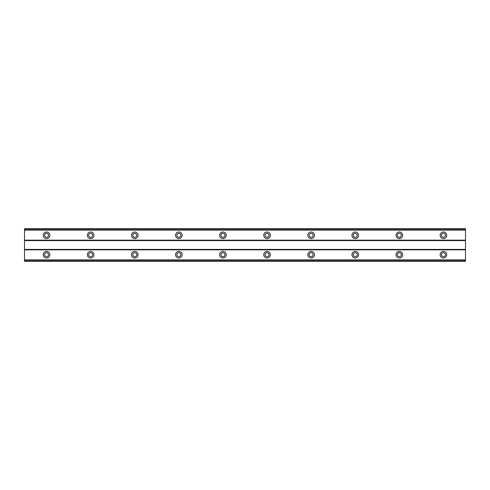 <?xml version="1.0" encoding="UTF-8"?>
<svg xmlns="http://www.w3.org/2000/svg" width="490" height="490" viewBox="0 0 490 490"><rect width="100%" height="100%" fill="white"/><g stroke="black" fill="none" stroke-linecap="round" stroke-linejoin="round"><path stroke-width="0.73" d="M46.55 256.687A1.985 1.985 0 0 1 44.566 254.702A1.985 1.985 0 0 1 46.55 252.718A1.985 1.985 0 0 1 48.535 254.702A1.985 1.985 0 0 1 46.55 256.687M443.45 256.687A1.985 1.985 0 0 1 441.466 254.702A1.985 1.985 0 0 1 443.45 252.718A1.985 1.985 0 0 1 445.435 254.702A1.985 1.985 0 0 1 443.45 256.687M399.35 256.687A1.985 1.985 0 0 1 397.365 254.702A1.985 1.985 0 0 1 399.35 252.718A1.985 1.985 0 0 1 401.335 254.702A1.985 1.985 0 0 1 399.35 256.687M355.25 256.687A1.985 1.985 0 0 1 353.266 254.702A1.985 1.985 0 0 1 355.25 252.718A1.985 1.985 0 0 1 357.235 254.702A1.985 1.985 0 0 1 355.25 256.687M311.15 256.687A1.985 1.985 0 0 1 309.166 254.702A1.985 1.985 0 0 1 311.15 252.718A1.985 1.985 0 0 1 313.135 254.702A1.985 1.985 0 0 1 311.15 256.687M267.05 256.687A1.985 1.985 0 0 1 265.065 254.702A1.985 1.985 0 0 1 267.05 252.718A1.985 1.985 0 0 1 269.035 254.702A1.985 1.985 0 0 1 267.05 256.687M222.95 256.687A1.985 1.985 0 0 1 220.966 254.702A1.985 1.985 0 0 1 222.95 252.718A1.985 1.985 0 0 1 224.935 254.702A1.985 1.985 0 0 1 222.95 256.687M178.85 256.687A1.985 1.985 0 0 1 176.865 254.702A1.985 1.985 0 0 1 178.85 252.718A1.985 1.985 0 0 1 180.835 254.702A1.985 1.985 0 0 1 178.85 256.687M134.75 256.687A1.985 1.985 0 0 1 132.766 254.702A1.985 1.985 0 0 1 134.75 252.718A1.985 1.985 0 0 1 136.735 254.702A1.985 1.985 0 0 1 134.75 256.687M90.65 256.687A1.985 1.985 0 0 1 88.665 254.702A1.985 1.985 0 0 1 90.65 252.718A1.985 1.985 0 0 1 92.635 254.702A1.985 1.985 0 0 1 90.65 256.687M46.55 251.395A3.308 3.308 0 0 0 43.242 254.702A3.308 3.308 0 0 0 46.55 258.01A3.308 3.308 0 0 0 49.858 254.702A3.308 3.308 0 0 0 46.55 251.395M443.45 251.395A3.308 3.308 0 0 0 440.143 254.702A3.308 3.308 0 0 0 443.45 258.01A3.308 3.308 0 0 0 446.757 254.702A3.308 3.308 0 0 0 443.45 251.395M399.35 251.395A3.308 3.308 0 0 0 396.043 254.702A3.308 3.308 0 0 0 399.35 258.01A3.308 3.308 0 0 0 402.658 254.702A3.308 3.308 0 0 0 399.35 251.395M355.25 251.395A3.308 3.308 0 0 0 351.943 254.702A3.308 3.308 0 0 0 355.25 258.01A3.308 3.308 0 0 0 358.558 254.702A3.308 3.308 0 0 0 355.25 251.395M311.15 251.395A3.308 3.308 0 0 0 307.843 254.702A3.308 3.308 0 0 0 311.15 258.01A3.308 3.308 0 0 0 314.457 254.702A3.308 3.308 0 0 0 311.15 251.395M267.05 251.395A3.308 3.308 0 0 0 263.743 254.702A3.308 3.308 0 0 0 267.05 258.01A3.308 3.308 0 0 0 270.358 254.702A3.308 3.308 0 0 0 267.05 251.395M222.95 251.395A3.308 3.308 0 0 0 219.643 254.702A3.308 3.308 0 0 0 222.95 258.01A3.308 3.308 0 0 0 226.257 254.702A3.308 3.308 0 0 0 222.95 251.395M178.85 251.395A3.308 3.308 0 0 0 175.543 254.702A3.308 3.308 0 0 0 178.85 258.01A3.308 3.308 0 0 0 182.157 254.702A3.308 3.308 0 0 0 178.85 251.395M134.75 251.395A3.308 3.308 0 0 0 131.442 254.702A3.308 3.308 0 0 0 134.75 258.01A3.308 3.308 0 0 0 138.058 254.702A3.308 3.308 0 0 0 134.75 251.395M90.65 251.395A3.308 3.308 0 0 0 87.343 254.702A3.308 3.308 0 0 0 90.65 258.01A3.308 3.308 0 0 0 93.958 254.702A3.308 3.308 0 0 0 90.65 251.395M46.55 231.99A3.308 3.308 0 0 0 43.242 235.298A3.308 3.308 0 0 0 46.55 238.606A3.308 3.308 0 0 0 49.858 235.298A3.308 3.308 0 0 0 46.55 231.99M443.45 231.99A3.308 3.308 0 0 0 440.143 235.298A3.308 3.308 0 0 0 443.45 238.606A3.308 3.308 0 0 0 446.757 235.298A3.308 3.308 0 0 0 443.45 231.99M399.35 231.99A3.308 3.308 0 0 0 396.043 235.298A3.308 3.308 0 0 0 399.35 238.606A3.308 3.308 0 0 0 402.658 235.298A3.308 3.308 0 0 0 399.35 231.99M355.25 231.99A3.308 3.308 0 0 0 351.943 235.298A3.308 3.308 0 0 0 355.25 238.606A3.308 3.308 0 0 0 358.558 235.298A3.308 3.308 0 0 0 355.25 231.99M311.15 231.99A3.308 3.308 0 0 0 307.843 235.298A3.308 3.308 0 0 0 311.15 238.606A3.308 3.308 0 0 0 314.457 235.298A3.308 3.308 0 0 0 311.15 231.99M267.05 231.99A3.308 3.308 0 0 0 263.743 235.298A3.308 3.308 0 0 0 267.05 238.606A3.308 3.308 0 0 0 270.358 235.298A3.308 3.308 0 0 0 267.05 231.99M222.95 231.99A3.308 3.308 0 0 0 219.643 235.298A3.308 3.308 0 0 0 222.95 238.606A3.308 3.308 0 0 0 226.257 235.298A3.308 3.308 0 0 0 222.95 231.99M178.85 231.99A3.308 3.308 0 0 0 175.543 235.298A3.308 3.308 0 0 0 178.85 238.606A3.308 3.308 0 0 0 182.157 235.298A3.308 3.308 0 0 0 178.85 231.99M134.75 231.99A3.308 3.308 0 0 0 131.442 235.298A3.308 3.308 0 0 0 134.75 238.606A3.308 3.308 0 0 0 138.058 235.298A3.308 3.308 0 0 0 134.75 231.99M90.65 231.99A3.308 3.308 0 0 0 87.343 235.298A3.308 3.308 0 0 0 90.65 238.606A3.308 3.308 0 0 0 93.958 235.298A3.308 3.308 0 0 0 90.65 231.99M46.55 237.282A1.985 1.985 0 0 1 44.566 235.298A1.985 1.985 0 0 1 46.55 233.314A1.985 1.985 0 0 1 48.535 235.298A1.985 1.985 0 0 1 46.55 237.282M443.45 237.282A1.985 1.985 0 0 1 441.466 235.298A1.985 1.985 0 0 1 443.45 233.314A1.985 1.985 0 0 1 445.435 235.298A1.985 1.985 0 0 1 443.45 237.282M399.35 237.282A1.985 1.985 0 0 1 397.365 235.298A1.985 1.985 0 0 1 399.35 233.314A1.985 1.985 0 0 1 401.335 235.298A1.985 1.985 0 0 1 399.35 237.282M355.25 237.282A1.985 1.985 0 0 1 353.266 235.298A1.985 1.985 0 0 1 355.25 233.314A1.985 1.985 0 0 1 357.235 235.298A1.985 1.985 0 0 1 355.25 237.282M311.15 237.282A1.985 1.985 0 0 1 309.166 235.298A1.985 1.985 0 0 1 311.15 233.314A1.985 1.985 0 0 1 313.135 235.298A1.985 1.985 0 0 1 311.15 237.282M267.05 237.282A1.985 1.985 0 0 1 265.065 235.298A1.985 1.985 0 0 1 267.05 233.314A1.985 1.985 0 0 1 269.035 235.298A1.985 1.985 0 0 1 267.05 237.282M222.95 237.282A1.985 1.985 0 0 1 220.966 235.298A1.985 1.985 0 0 1 222.95 233.314A1.985 1.985 0 0 1 224.935 235.298A1.985 1.985 0 0 1 222.95 237.282M178.85 237.282A1.985 1.985 0 0 1 176.865 235.298A1.985 1.985 0 0 1 178.85 233.314A1.985 1.985 0 0 1 180.835 235.298A1.985 1.985 0 0 1 178.85 237.282M134.75 237.282A1.985 1.985 0 0 1 132.766 235.298A1.985 1.985 0 0 1 134.75 233.314A1.985 1.985 0 0 1 136.735 235.298A1.985 1.985 0 0 1 134.75 237.282M90.65 237.282A1.985 1.985 0 0 1 88.665 235.298A1.985 1.985 0 0 1 90.65 233.314A1.985 1.985 0 0 1 92.635 235.298A1.985 1.985 0 0 1 90.65 237.282M24.5 261.317L24.5 228.683L465.5 228.683L465.5 261.317L24.5 261.317M465.5 259.89L24.5 259.89M24.5 249.851L465.5 249.851M465.5 249.41L24.5 249.41M24.5 240.59L465.5 240.59M465.5 240.149L24.5 240.149M24.5 230.11L465.5 230.11M465.5 260.129L24.5 260.129M24.5 229.871L465.5 229.871M465.5 261.072L24.5 261.072M24.5 228.928L465.5 228.928"/></g></svg>
